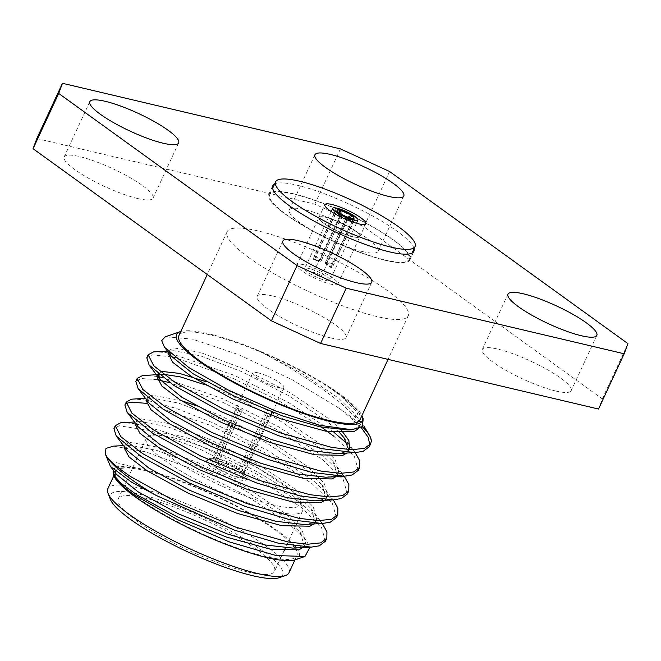 <?xml version="1.0" encoding="UTF-8"?>
<svg xmlns="http://www.w3.org/2000/svg" width="661" height="661" viewBox="0 0 661 661"><rect width="100%" height="100%" fill="white"/><g stroke="black" fill="none" stroke-linecap="round" stroke-linejoin="round"><path stroke-width="0.5" stroke-dasharray="3.31 2.48" d="M325.972 217.362A22.606 4.511 24.9 0 0 318.875 217.519A22.606 4.511 24.9 0 0 329.922 227.26A22.606 4.511 24.9 0 0 352.784 236.721A22.606 4.511 24.9 0 0 359.881 236.564A22.606 4.511 24.9 0 0 348.834 226.822A22.606 4.511 24.9 0 0 325.972 217.362A22.606 4.511 24.9 0 0 318.875 217.519A22.606 4.511 24.9 0 0 329.922 227.26A22.606 4.511 24.9 0 0 352.784 236.721A22.606 4.511 24.9 0 0 359.881 236.564A22.606 4.511 24.9 0 0 348.834 226.822A22.606 4.511 24.9 0 0 325.972 217.362M303.961 264.78A22.606 4.511 24.9 0 0 296.855 264.945A22.606 4.511 24.9 0 0 307.91 274.679A22.606 4.511 24.9 0 0 330.773 284.147A22.606 4.511 24.9 0 0 337.87 283.982A22.606 4.511 24.9 0 0 326.823 274.249A22.606 4.511 24.9 0 0 303.961 264.78M414.067 248.701A77.824 15.517 24.9 0 0 370.846 214.999A77.824 15.517 24.9 0 0 297.177 185.212A77.824 15.517 24.9 0 0 274.629 183.973M293.228 193.714A77.824 15.517 24.9 0 0 268.787 194.276A77.824 15.517 24.9 0 0 306.82 227.781A77.824 15.517 24.9 0 0 385.52 260.368A77.824 15.517 24.9 0 0 409.969 259.806A77.824 15.517 24.9 0 0 371.928 226.302A77.824 15.517 24.9 0 0 293.228 193.714M239.422 468.302L240.224 471.326A20.094 4.007 24.9 0 0 215.296 460.064A20.094 4.007 24.9 0 0 209.711 459.643A20.094 4.007 24.9 0 0 212.503 464.782L215.676 462.7A17.227 3.437 -155.1 0 1 212.776 458.866A17.227 3.437 -155.1 0 1 213.396 458.379A17.227 3.437 -155.1 0 1 218.188 458.742A17.227 3.437 -155.1 0 1 239.422 468.302L264.301 414.711L267.614 415.496L241.554 471.64A22.011 4.387 -155.1 0 0 214.164 459.246A22.011 4.387 -155.1 0 0 207.248 459.403L206.463 461.105A22.011 4.387 -155.1 0 1 213.371 460.948A22.011 4.387 -155.1 0 1 235.638 470.161A22.011 4.387 -155.1 0 1 246.396 479.638A22.011 4.387 -155.1 0 1 239.48 479.795A22.011 4.387 -155.1 0 1 217.221 470.582A22.011 4.387 -155.1 0 1 206.463 461.105M240.554 409.109A17.227 3.437 24.9 0 0 242.256 410.341L238.943 409.556A22.011 4.387 -155.1 0 1 237.241 408.324L240.554 409.109L215.676 462.7M267.614 415.496A22.011 4.387 -155.1 0 1 269.316 416.727L243.256 472.871L241.934 472.557L241.125 469.533A17.227 3.437 -155.1 0 1 243.992 472.582A17.227 3.437 -155.1 0 1 244.025 473.367A17.227 3.437 -155.1 0 1 238.613 473.491A17.227 3.437 -155.1 0 1 217.378 463.931L233.986 428.171M235.357 425.213L242.256 410.341M258.071 372.821A17.227 3.437 24.9 0 0 252.659 372.944A17.227 3.437 24.9 0 0 261.078 380.364A17.227 3.437 24.9 0 0 278.496 387.577A17.227 3.437 24.9 0 0 283.908 387.453A17.227 3.437 24.9 0 0 275.488 380.034A17.227 3.437 24.9 0 0 258.071 372.821M238.943 409.556L232.3 423.858M230.929 426.816L212.875 465.699A22.011 4.387 -155.1 0 0 240.265 478.093A22.011 4.387 -155.1 0 0 247.181 477.936L246.396 479.638M237.241 408.324L211.173 464.468A22.011 4.387 -155.1 0 1 207.248 459.403M173.38 437.739A86.137 17.169 24.9 0 0 149.427 435.946A86.137 17.169 24.9 0 0 146.321 438.359A86.137 17.169 24.9 0 0 188.418 475.449A86.137 17.169 24.9 0 0 275.53 511.507A86.137 17.169 24.9 0 0 302.581 510.887A86.137 17.169 24.9 0 0 302.416 506.962A86.137 17.169 24.9 0 0 253.171 469.773A86.137 17.169 24.9 0 0 173.38 437.739M274.662 505.202A81.353 16.219 -155.1 0 1 185.84 467.335A81.353 16.219 -155.1 0 1 155.575 433.839A81.353 16.219 -155.1 0 1 178.189 435.533A81.353 16.219 -155.1 0 1 253.543 465.79A81.353 16.219 -155.1 0 1 300.061 500.914A81.353 16.219 -155.1 0 1 274.662 505.202M247.495 571.905A86.137 17.169 -155.1 0 1 160.383 535.84A86.137 17.169 -155.1 0 1 118.286 498.758A86.137 17.169 -155.1 0 1 145.346 498.138A86.137 17.169 -155.1 0 1 232.449 534.195A86.137 17.169 -155.1 0 1 274.546 571.286A86.137 17.169 -155.1 0 1 247.495 571.905M110.37 499.328A95.068 18.954 -155.1 0 1 161.846 500.666A95.068 18.954 -155.1 0 1 262.153 550.53A95.068 18.954 -155.1 0 1 279.215 577.706M288.956 572.806A99.852 19.904 24.9 0 0 267.441 547.06A99.852 19.904 24.9 0 0 170.794 497.75A99.852 19.904 24.9 0 0 107.826 488.727M294.88 547.961A99.852 19.904 -155.1 0 1 296.855 555.794A99.852 19.904 -155.1 0 1 233.887 546.771A99.852 19.904 -155.1 0 1 137.24 497.469A99.852 19.904 -155.1 0 1 115.386 472.838M115.815 471.533A99.852 19.904 -155.1 0 1 179.139 480.902A99.852 19.904 -155.1 0 1 275.34 530.048A99.852 19.904 -155.1 0 1 293.451 546.027M248.627 257.501A99.852 19.904 -155.1 0 1 227.103 231.755A99.852 19.904 -155.1 0 1 290.08 240.778A99.852 19.904 -155.1 0 1 386.718 290.08A99.852 19.904 -155.1 0 1 408.242 315.834A99.852 19.904 -155.1 0 1 345.273 306.811A99.852 19.904 -155.1 0 1 248.627 257.501M178.9 335.606A99.852 19.904 -155.1 0 1 241.868 344.629A99.852 19.904 -155.1 0 1 338.515 393.939A99.852 19.904 -155.1 0 1 360.038 419.685M330.682 337.911A48.98 9.766 -155.1 0 1 281.14 317.404A48.98 9.766 -155.1 0 1 257.203 296.318A48.98 9.766 -155.1 0 1 272.588 295.963A48.98 9.766 -155.1 0 1 322.122 316.47A48.98 9.766 -155.1 0 1 346.067 337.564A48.98 9.766 -155.1 0 1 330.682 337.911M137.645 198.515A48.98 9.766 -155.1 0 1 88.103 178.007A48.98 9.766 -155.1 0 1 64.167 156.913A48.98 9.766 -155.1 0 1 79.551 156.566A48.98 9.766 -155.1 0 1 129.085 177.074A48.98 9.766 -155.1 0 1 153.03 198.16A48.98 9.766 -155.1 0 1 137.645 198.515M362.757 251.626A48.98 9.766 -155.1 0 1 313.223 231.119A48.98 9.766 -155.1 0 1 289.287 210.024A48.98 9.766 -155.1 0 1 304.671 209.677A48.98 9.766 -155.1 0 1 354.205 230.185A48.98 9.766 -155.1 0 1 378.142 251.271A48.98 9.766 -155.1 0 1 362.757 251.626M555.794 391.023A48.98 9.766 -155.1 0 1 506.26 370.515A48.98 9.766 -155.1 0 1 482.323 349.429A48.98 9.766 -155.1 0 1 497.708 349.074A48.98 9.766 -155.1 0 1 547.242 369.582A48.98 9.766 -155.1 0 1 571.178 390.676A48.98 9.766 -155.1 0 1 555.794 391.023M295.203 546.267A102.405 20.417 -155.1 0 0 277.099 530.461A102.405 20.417 -155.1 0 0 135.959 467.947L115.113 462.27L109.552 464.931M113.469 446.134L145.701 451.835L193.863 469.607L245.958 495.51L288.254 523.132L305.985 540.037L309.984 547.184M113.568 475.226L113.593 475.292A102.405 20.417 -155.1 0 1 113.386 474.722M296.392 547.779A102.405 20.417 -155.1 0 1 295.484 559.735M180.808 331.5A102.405 20.417 24.9 0 1 255.939 349.495C286.734 364.698 320.949 386.445 343.1 405.003L363.343 425.213L354.965 414.141L338.498 398.129L301.664 373.225L256.493 349.727C281.454 360.005 304.159 371.408 324.601 383.942L325.03 384.206A102.405 20.417 24.9 0 1 340.283 394.353A102.405 20.417 24.9 0 1 361.947 415.579M361.146 427.485L344.951 412.761L339.052 408.25A119.633 23.854 -155.1 0 1 345.083 412.481A119.633 23.854 -155.1 0 1 362.245 426.634M339.052 408.25L292.302 379.819L238.77 354.726L192.301 339.093L165.242 336.821M363.236 418.859L355.61 408.126L340.44 394.964L325.03 384.206M334.02 432.393L288.692 402.648L234.391 375.374L170.042 353.197M168.158 352.842L155.591 351.71M321.527 427.155L279.504 401.219L233.019 378.332L175.148 357.609M171.761 356.808L152.121 354.874L146.816 357.741M344.265 476.234L324.386 457.065L278.752 426.866L223.418 399.004L162.73 377.613M157.194 376.473L144.627 375.341M347.389 493.924L343.282 479.712L323.014 460.023L277.38 429.824L222.046 401.962L169.836 382.727M157.078 379.662L141.148 378.505L135.852 381.364M333.293 499.865L313.421 480.696L267.779 450.496L212.454 422.635L176.272 408.432L146.891 400.219M146.221 400.103L133.654 398.971M336.416 517.546L332.309 503.343L312.05 483.645L266.408 453.454L211.082 425.593L146.114 403.293M125.937 403.689L124.879 404.995M322.328 523.495L302.449 504.326L256.815 474.127L201.481 446.266L165.308 432.063L135.918 423.85M135.257 423.734L122.69 422.602M325.452 541.177L321.345 526.974L301.077 507.276L255.443 477.085L200.109 449.216L150.163 430.625L119.211 425.767L113.915 428.625M370.4 437.285A119.633 23.854 -155.1 0 1 370.647 437.871M369.325 446.662L369.83 445.101M355.23 452.611L347.876 444.349M358.353 470.293L354.246 456.082L333.987 436.392M335.474 214.156L314.248 259.88L320.916 261.459L341.018 218.155A4.33 0.868 24.9 0 0 345.216 220.088L325.113 263.392L330.83 267.523A13.906 2.768 -155.1 0 0 331.516 267.688A13.906 2.768 -155.1 0 0 332.161 267.829L353.313 222.261M320.916 261.459A4.33 0.868 -155.1 0 1 319.784 260.641L313.116 259.062A13.906 2.768 -155.1 0 0 314.248 259.88M336.457 208.083L314.388 255.642L320.106 259.773L340.2 216.469A4.33 0.868 24.9 0 0 339.44 216.61A4.33 0.868 24.9 0 0 339.448 216.808A4.33 0.868 24.9 0 0 339.886 217.337L319.784 260.641M320.106 259.773A4.33 0.868 -155.1 0 1 320.701 259.88A4.33 0.868 -155.1 0 1 321.428 260.087L315.71 255.956A13.906 2.768 -155.1 0 0 315.024 255.782A13.906 2.768 -155.1 0 0 314.388 255.642M319.932 276.323A4.33 0.868 -155.1 0 1 315.553 274.505A4.33 0.868 -155.1 0 1 313.43 272.638A4.33 0.868 -155.1 0 1 314.793 272.605A4.33 0.868 -155.1 0 1 319.18 274.422A4.33 0.868 -155.1 0 1 321.296 276.29A4.33 0.868 -155.1 0 1 319.932 276.323M332.161 267.829L326.435 263.706A4.33 0.868 -155.1 0 1 325.84 263.59A4.33 0.868 -155.1 0 1 325.113 263.392M325.609 280.421A13.906 2.768 24.9 0 0 329.971 280.322A13.906 2.768 24.9 0 0 323.179 274.332A13.906 2.768 24.9 0 0 309.117 268.506A13.906 2.768 24.9 0 0 304.754 268.614A13.906 2.768 24.9 0 0 311.546 274.596A13.906 2.768 24.9 0 0 325.609 280.421M337.556 208.876L315.71 255.956M355.502 216.849L333.433 264.408A13.906 2.768 -155.1 0 0 332.293 263.59L354.139 216.527M352.049 221.823L330.83 267.523M334.276 213.462L313.116 259.062M332.293 263.59L325.625 262.02L345.728 218.717A4.33 0.868 24.9 0 0 341.53 216.783L321.428 260.087M325.625 262.02A4.33 0.868 -155.1 0 1 326.757 262.838L333.433 264.408M326.435 263.706L346.538 220.402A4.33 0.868 24.9 0 0 347.149 220.377A4.33 0.868 24.9 0 0 347.306 220.262A4.33 0.868 24.9 0 0 346.86 219.535L326.757 262.838M349.586 217.766L346.86 219.535M346.538 220.402L351.388 218.221M341.018 218.155L339.647 213.115M350.057 217.907L345.216 220.088M345.728 218.717L348 217.246M341.134 214.04L341.53 216.783M338.506 212.288L339.886 217.337M340.2 216.469L339.729 213.173M243.256 472.871A22.011 4.387 -155.1 0 1 247.181 477.936M217.378 463.931L214.205 466.013L212.875 465.699M214.205 466.013A20.094 4.007 24.9 0 0 235.118 476.127A20.094 4.007 24.9 0 0 245.405 476.217A20.094 4.007 24.9 0 0 241.934 472.557M255.939 349.495L256.493 349.727M135.959 467.947L120.442 467.071L113.436 470.657L114.493 468.385L116.319 474.201M36.826 138.554L314.785 204.125L363.955 226.764L602.303 398.889L598.527 409.035M340.432 148.865L314.785 204.125M627.95 343.629L602.303 398.889M363.955 226.764L389.602 171.505M135.662 467.914L118.972 466.063L114.493 468.385M292.93 548.109L300.375 546.87L305.671 542.772L302.267 530.386L285.023 513.324L246.107 487.198L198.895 463.072L156.285 446.886L129.936 442.44L125.458 444.754L127.292 450.571M303.903 524.479L311.339 523.239L316.644 519.141L313.231 506.756L295.996 489.694L257.079 463.568L209.868 439.441L167.258 423.255L140.909 418.81L136.43 421.131L138.256 426.94M314.867 500.848L322.312 499.609L327.608 495.51L324.204 483.125L306.96 466.063L268.044 439.945L220.832 415.819L195.54 405.482M180.883 400.442L151.873 395.179L147.395 397.501L149.229 403.309M325.84 477.225L333.276 475.986L338.581 471.88L335.168 459.494L317.933 442.432L279.016 416.314L231.804 392.188L206.505 381.851M160.73 372.027L158.367 373.87M336.804 453.595L344.249 452.355L348.686 449.596L346.851 453.058M341.2 429.931L328.897 418.801L289.981 392.684L242.769 368.557L200.159 352.363L173.81 347.917L169.332 350.239L169.216 352.42M347.777 429.964L355.213 428.725L360.518 424.626L357.105 412.241L339.87 395.179L324.601 383.942M303.44 547.068L304.308 545.722L300.127 532.287L283.652 516.274L244.735 490.156L197.523 466.03L156.649 450.364L130.035 445.258L128.565 445.39L124.086 447.712M313.942 523.942L315.272 522.091L311.091 508.656L294.624 492.643L255.708 466.526L208.496 442.399L167.613 426.733L141 421.627L139.537 421.759L135.059 424.081M324.915 500.311L326.245 498.468L322.064 485.034L305.589 469.021L266.672 442.895L219.46 418.768L178.586 403.103L151.972 397.996L150.501 398.129L146.023 400.45M335.879 476.688L337.209 474.838L333.028 461.403L316.561 445.39L277.645 419.264L230.433 395.138L205.133 384.809M163.68 374.341L159.359 374.985M339.828 432.889L327.526 421.759L288.609 395.633L241.397 371.507L200.523 355.849L173.909 350.735L168.456 352.478M358.477 428.683L359.146 427.576L354.965 414.141M211.173 464.468L212.503 464.782M240.224 471.326L241.554 471.64M269.316 416.727L266.003 415.943L241.125 469.533M266.003 415.943A17.227 3.437 24.9 0 0 264.301 414.711M384.958 259.955A76.866 15.327 24.9 0 0 409.101 259.401A76.866 15.327 24.9 0 0 371.532 226.31A76.866 15.327 24.9 0 0 293.798 194.127A76.866 15.327 24.9 0 0 269.655 194.681A76.866 15.327 24.9 0 0 307.225 227.772A76.866 15.327 24.9 0 0 384.958 259.955M296.855 264.945L324.84 204.662M268.787 194.276L272.737 185.766M252.659 372.944L229.59 422.643M228.219 425.593L212.776 458.866M155.575 433.839L149.427 435.946M146.321 438.359L118.286 498.758M115.278 472.665L113.816 475.821M227.103 231.755L207.265 274.505M282.858 241.058L257.203 296.318M89.822 101.654L64.167 156.913M314.933 154.765L289.287 210.024M507.97 294.17L482.323 349.429M339.44 216.61L313.43 272.638M356.461 223.261L329.971 280.322M331.235 211.553L304.754 268.614M347.306 220.262L321.296 276.29M347.149 220.377L353.288 218.279M339.448 216.808L337.093 210.76M243.992 472.582L245.405 476.217M596.833 335.416L571.178 390.676M403.797 196.011L378.142 251.271M178.677 142.9L153.03 198.16M371.713 282.305L346.067 337.564M408.242 315.834L388.032 359.377M296.855 555.794L294.946 559.908M305.671 542.772L304.308 545.722M125.458 444.754L124.483 446.861M316.644 519.141L315.272 522.091M136.43 421.131L135.455 423.238M327.608 495.51L326.245 498.468M147.395 397.501L146.42 399.608M338.581 471.88L337.209 474.838M349.545 448.249L348.182 451.207M169.332 350.239L168.357 352.346M360.518 424.626L359.146 427.576M300.127 532.287L305.985 540.037M130.035 445.258L123.524 445.605M311.091 508.656L322.155 523.264M141 421.627L134.497 421.974M322.064 485.034L333.119 499.633M151.972 397.996L145.461 398.343M333.028 461.403L344.092 476.011M162.936 374.366L158.871 374.58M344.001 437.772L355.056 452.38M173.909 350.735L167.398 351.082M302.581 510.887L285.345 548.019M283.974 550.977L274.546 571.286M300.061 500.914L302.416 506.962M283.908 387.453L272.406 412.233M271.035 415.191L261.434 435.863M260.07 438.813L244.025 473.367M213.396 458.379L209.711 459.643M409.969 259.806L413.91 251.304M337.87 283.982L365.855 223.699M409.101 259.401L412.026 253.097M269.655 194.681L272.58 188.368"/><path stroke-width="0.99" d="M274.629 183.973A77.824 15.517 24.9 0 0 272.737 185.766A77.824 15.517 24.9 0 0 310.769 219.278A77.824 15.517 24.9 0 0 389.469 251.858A77.824 15.517 24.9 0 0 413.91 251.304A77.824 15.517 24.9 0 0 414.067 248.701M233.986 428.171L235.357 425.213M232.3 423.858L230.929 426.816M285.362 575.599L279.215 577.706A95.068 18.954 -155.1 0 1 214.114 563.213A95.068 18.954 -155.1 0 1 130.68 519.513A95.068 18.954 -155.1 0 1 110.37 499.328L108.016 493.28A99.852 19.904 24.9 0 0 129.341 514.481A99.852 19.904 24.9 0 0 216.982 560.379A99.852 19.904 24.9 0 0 285.362 575.599A99.852 19.904 24.9 0 0 288.956 572.806L294.946 559.908M113.816 475.821L107.826 488.727A99.852 19.904 24.9 0 0 108.016 493.28M115.386 472.838A99.852 19.904 -155.1 0 1 115.716 471.714A99.852 19.904 -155.1 0 1 115.815 471.533M388.032 359.377L360.038 419.685A99.852 19.904 -155.1 0 1 297.062 410.671A99.852 19.904 -155.1 0 1 200.423 361.36A99.852 19.904 -155.1 0 1 178.9 335.606L207.265 274.505M356.329 282.652A48.98 9.766 -155.1 0 1 306.795 262.144A48.98 9.766 -155.1 0 1 282.858 241.058A48.98 9.766 -155.1 0 1 298.243 240.703A48.98 9.766 -155.1 0 1 347.777 261.211A48.98 9.766 -155.1 0 1 371.713 282.305A48.98 9.766 -155.1 0 1 356.329 282.652M163.292 143.255A48.98 9.766 -155.1 0 1 113.758 122.748A48.98 9.766 -155.1 0 1 89.822 101.654A48.98 9.766 -155.1 0 1 105.206 101.307A48.98 9.766 -155.1 0 1 154.74 121.814A48.98 9.766 -155.1 0 1 178.677 142.9A48.98 9.766 -155.1 0 1 163.292 143.255M388.412 196.367A48.98 9.766 -155.1 0 1 338.878 175.859A48.98 9.766 -155.1 0 1 314.933 154.765A48.98 9.766 -155.1 0 1 330.318 154.418A48.98 9.766 -155.1 0 1 379.86 174.925A48.98 9.766 -155.1 0 1 403.797 196.011A48.98 9.766 -155.1 0 1 388.412 196.367M581.449 335.763A48.98 9.766 -155.1 0 1 531.915 315.256A48.98 9.766 -155.1 0 1 507.97 294.17A48.98 9.766 -155.1 0 1 523.355 293.815A48.98 9.766 -155.1 0 1 572.897 314.322A48.98 9.766 -155.1 0 1 596.833 335.416A48.98 9.766 -155.1 0 1 581.449 335.763M105.388 454.231L110.461 466.459L131.514 482.1L156.252 495.486L234.771 530.246L278.57 543.268L311.248 547.134L319.321 545.821L325.452 541.177L326.823 538.228L326.931 531.865L322.328 523.495M123.524 445.605L113.469 446.134L105.975 448.422L105.256 453.917L107.123 457.272A119.633 23.854 24.9 0 0 130.671 478.928A119.633 23.854 24.9 0 0 156.252 495.486M309.984 547.184L304.969 556.488L295.484 559.735A102.405 20.417 -155.1 0 1 225.351 544.119A102.405 20.417 -155.1 0 1 135.472 497.047A102.405 20.417 -155.1 0 1 113.593 475.309A102.405 20.417 -155.1 0 1 113.593 475.292L113.593 475.292M304.969 556.488L276.083 555.529L229.45 541.946L177.602 519.67L135.009 495.287C122.277 486.488 115.064 479.63 113.386 474.722L113.568 475.226M295.203 546.267A102.405 20.417 -155.1 0 1 296.392 547.779M180.808 331.5A102.405 20.417 24.9 0 0 180.271 331.665L165.242 336.813L161.672 340.613L164.49 347.24L188.716 367.475L227.938 389.874L275.042 410.762L319.767 425.329L351.9 429.741L362.261 426.618L363.236 418.859L362.162 416.091A102.405 20.417 24.9 0 0 361.947 415.579M180.271 331.665A102.405 20.417 24.9 0 0 198.655 360.939A102.405 20.417 24.9 0 0 306.712 414.654A102.405 20.417 24.9 0 0 362.162 416.091M347.876 444.349L334.02 432.393M170.042 353.197L168.158 352.842M167.398 351.082L153.492 351.925L148.188 354.783L153.765 365.822L175.388 382.587L222.856 408.845L280.016 432.773L331.797 447.423L351.545 449.72L364.566 448.348L370.697 443.705L371.333 440.953A119.633 23.854 -155.1 0 0 370.647 437.871L371.333 440.953M333.987 436.392L321.527 427.155M175.148 357.609L171.761 356.808M148.188 354.783L146.816 357.741L149.122 365.062L174.017 385.545L221.485 411.803L278.645 435.723L322.444 448.753L355.122 452.611L363.195 451.306L369.325 446.662L370.697 443.705M162.73 377.613L157.194 376.473M158.871 374.58L142.52 375.547L137.224 378.414L142.801 389.453L164.424 406.218L211.884 432.476L269.044 456.404L320.825 471.053L340.58 473.35L353.602 471.979L359.724 467.335L359.832 460.981L355.23 452.611M169.836 382.727L157.078 379.662M137.224 378.414L135.852 381.364L138.157 388.693L163.052 409.167L210.512 435.434L267.672 459.354L311.471 472.375L344.15 476.242L352.23 474.937L358.353 470.293L359.724 467.335M146.891 400.219L146.221 400.103M145.461 398.343L131.556 399.178L126.251 402.045L131.828 413.084L153.451 429.848L200.919 456.107L258.079 480.035L309.86 494.684L329.608 496.981L342.629 495.61L348.76 490.966L348.868 484.604L344.265 476.234M146.114 403.293L130.184 402.136L125.937 403.689M126.251 402.045L124.879 404.995L127.185 412.324L152.08 432.798L199.548 459.056L256.708 482.984L300.507 496.006L333.185 499.873L341.258 498.559L347.389 493.924L348.76 490.966M135.918 423.85L135.257 423.734M134.497 421.974L120.583 422.809L115.287 425.676L120.864 436.714L142.487 453.479L189.947 479.737L247.107 503.657L298.888 518.315L318.643 520.604L331.665 519.24L337.788 514.597L337.895 508.235L333.293 499.865M115.287 425.676L113.915 428.625L116.22 435.954L141.115 456.429L188.575 482.687L245.735 506.615L289.535 519.637L322.213 523.504L330.293 522.19L336.416 517.546L337.788 514.597M362.245 426.634A119.633 23.854 -155.1 0 1 370.4 437.285M369.83 445.101L368.26 437.384L361.146 427.485M107.123 457.272C111.759 462.849 119.889 469.459 131.514 477.11L178.982 503.368L236.142 527.288L287.923 541.946L307.671 544.234L320.692 542.871L326.823 538.228M354.139 216.527L354.37 216.031A13.906 2.768 24.9 0 0 337.779 208.397L337.556 208.876M354.23 220.278A13.906 2.768 24.9 0 0 357.956 220.039A13.906 2.768 24.9 0 0 355.502 216.849L352.181 216.073A9.122 1.818 -155.1 0 1 353.288 218.279A9.122 1.818 -155.1 0 1 351.388 218.221L354.23 220.278L353.313 222.261M335.474 214.156L336.325 212.33A13.906 2.768 24.9 0 0 352.908 219.964L352.049 221.823M335.185 211.512L338.506 212.288A9.122 1.818 -155.1 0 1 337.093 210.76A9.122 1.818 -155.1 0 1 339.308 210.14L336.457 208.083A13.906 2.768 24.9 0 0 332.739 208.331A13.906 2.768 24.9 0 0 335.185 211.512L334.276 213.462M336.325 212.33L339.647 213.115A9.122 1.818 -155.1 0 0 350.057 217.907L352.908 219.964M354.37 216.031L351.049 215.246A9.122 1.818 -155.1 0 0 340.63 210.454L337.779 208.397M352.181 216.073L349.586 217.766M348 217.246L351.049 215.246M340.63 210.454L341.134 214.04M339.729 213.173L339.308 210.14M293.451 546.027A99.852 19.904 -155.1 0 1 294.88 547.961M113.518 470.492L113.386 474.722M363.847 425.874L370.102 436.475M36.826 138.554L62.473 83.294L340.432 148.865L389.602 171.505L627.95 343.629L624.174 353.775L346.215 288.196L320.568 343.456L271.398 320.825L33.05 148.7L36.826 138.554M271.398 320.825L297.045 265.565L58.697 93.441L33.05 148.7M624.174 353.775L598.527 409.035L320.568 343.456M62.473 83.294L58.697 93.441M297.045 265.565L346.215 288.196M110.461 466.459L116.319 474.201L137.967 491.734L178.718 513.919L227.756 534.113L264.937 544.937L292.93 548.109L311.248 547.134M116.22 435.954L127.292 450.571L148.94 468.112L189.682 490.297L238.728 510.482L275.91 521.306L303.903 524.479L322.213 523.504M127.185 412.324L138.256 426.94L159.904 444.481L200.655 466.666L249.693 486.851L286.874 497.675L314.867 500.848L333.185 499.873M195.54 405.482L180.883 400.442M138.157 388.693L149.229 403.309L170.877 420.85L211.619 443.035L260.665 463.221L297.847 474.044L325.84 477.225L344.15 476.242M206.505 381.851L179.437 373.374L162.846 371.548L160.73 372.027M158.276 374.093L160.193 379.687L181.841 397.22L222.592 419.405L271.63 439.59L308.811 450.414L336.804 453.595L355.122 452.611M339.828 432.889L344.001 437.772L348.669 449.596L349.545 448.249L348.859 440.482L341.2 429.931M169.216 352.42L171.166 356.056L192.814 373.589L233.556 395.774L282.602 415.959L319.784 426.783L347.777 429.964L351.9 429.741M113.378 474.598L121.062 483.365L136.604 494.692L177.346 516.877L226.384 537.062L270.828 549.316L299.003 549.828L303.44 547.068M124.483 446.861L124.086 447.712L128.969 456.933L147.568 471.062L188.319 493.246L237.357 513.432L281.793 525.685L309.968 526.197L313.942 523.942M135.455 423.238L135.059 424.081L139.934 433.302L158.541 447.431L199.283 469.616L248.321 489.801L292.765 502.054L320.94 502.567L324.915 500.311M146.42 399.608L146.023 400.45L150.906 409.671L169.505 423.8L210.256 445.985L259.294 466.179L303.73 478.432L331.905 478.936L335.879 476.688M205.133 384.809L180.246 376.853L163.68 374.341M159.359 374.985L156.996 376.82L161.871 386.041L180.478 400.178L221.22 422.354L270.258 442.548L314.702 454.801L342.877 455.305L346.851 453.058M168.456 352.478L167.96 353.197L172.843 362.41L191.442 376.547L232.193 398.732L281.231 418.917L325.666 431.17L353.842 431.674L358.477 428.683M331.938 204.497A22.606 4.511 24.9 0 0 324.84 204.662A22.606 4.511 24.9 0 0 335.887 214.395A22.606 4.511 24.9 0 0 358.749 223.864A22.606 4.511 24.9 0 0 365.855 223.699A22.606 4.511 24.9 0 0 354.8 213.966A22.606 4.511 24.9 0 0 331.938 204.497M390.924 247.098A76.866 15.327 24.9 0 0 415.067 246.545A76.866 15.327 24.9 0 0 377.497 213.445A76.866 15.327 24.9 0 0 299.772 181.263A76.866 15.327 24.9 0 0 275.629 181.816A76.866 15.327 24.9 0 0 313.19 214.916A76.866 15.327 24.9 0 0 390.924 247.098M229.59 422.643L228.219 425.593M115.716 471.714L115.278 472.665M357.956 220.039L356.461 223.261M332.739 208.331L331.235 211.553M158.367 373.87L156.996 376.82M168.357 352.346L167.96 353.197M164.49 347.24L171.166 356.056M149.122 365.062L160.193 379.687M285.345 548.019L283.974 550.977M272.406 412.233L271.035 415.191M261.434 435.863L260.07 438.813M412.026 253.097L415.067 246.545M272.58 188.368L275.629 181.816"/></g></svg>
